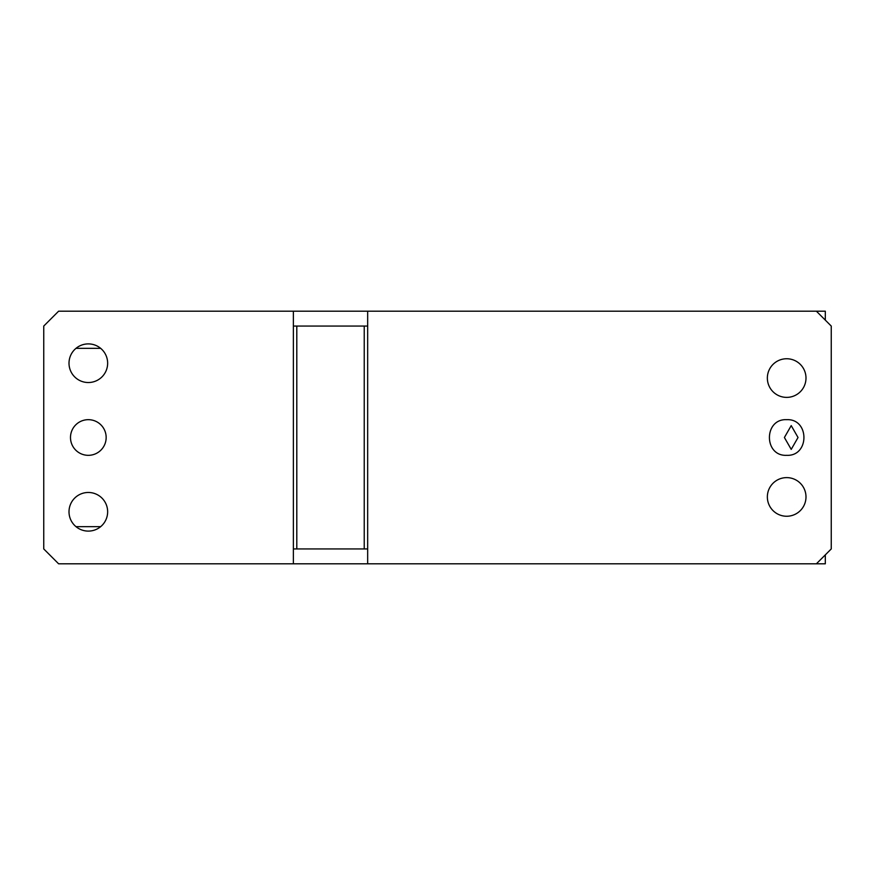<?xml version="1.0" encoding="UTF-8"?>
<svg xmlns="http://www.w3.org/2000/svg" width="875" height="875" viewBox="0 0 875 875"><rect width="100%" height="100%" fill="white"/><g stroke="black" fill="none" stroke-linecap="round" stroke-linejoin="round"><path stroke-width="1.31" d="M367.664 311.205L58.603 311.205L43.75 326.058L43.75 548.942L58.603 563.795L816.397 563.795L831.25 548.942L831.25 326.058L816.397 311.205L367.664 311.205L367.664 563.795M364.23 326.058L364.23 548.942L296.8 548.942L296.8 326.058L367.664 326.058M367.664 548.942L364.23 548.942M786.68 455.328C809.67 456.433 809.681 418.567 786.68 419.672C763.678 418.567 763.667 456.433 786.68 455.328M786.68 516.25A19.316 19.316 0 0 1 767.353 496.934A19.316 19.316 0 0 1 786.68 477.619A19.316 19.316 0 0 1 805.995 496.934A19.316 19.316 0 0 1 786.68 516.25M786.68 358.75A19.316 19.316 0 0 1 805.995 378.066A19.316 19.316 0 0 1 786.68 397.381A19.316 19.316 0 0 1 767.353 378.066A19.316 19.316 0 0 1 786.68 358.75M88.32 531.103A19.316 19.316 0 0 1 69.005 511.788A19.316 19.316 0 0 1 88.32 492.472A19.316 19.316 0 0 1 107.647 511.788A19.316 19.316 0 0 1 88.32 531.103M88.32 419.672A17.828 17.828 0 0 1 106.159 437.5A17.828 17.828 0 0 1 88.32 455.328A17.828 17.828 0 0 1 70.492 437.5A17.828 17.828 0 0 1 88.32 419.672M88.32 343.897A19.316 19.316 0 0 1 107.647 363.212A19.316 19.316 0 0 1 88.32 382.528A19.316 19.316 0 0 1 69.005 363.212A19.316 19.316 0 0 1 88.32 343.897M293.377 563.795L293.377 311.205M293.377 326.058L296.8 326.058M293.377 548.942L296.8 548.942M825.311 320.119L825.311 311.205L816.397 311.205M825.311 554.881L825.311 563.795L816.397 563.795M784.405 437.5L791.219 449.389L798.033 437.5L791.219 425.611L784.405 437.5M75.983 348.348L100.669 348.348M75.983 526.652L100.669 526.652"/></g></svg>
